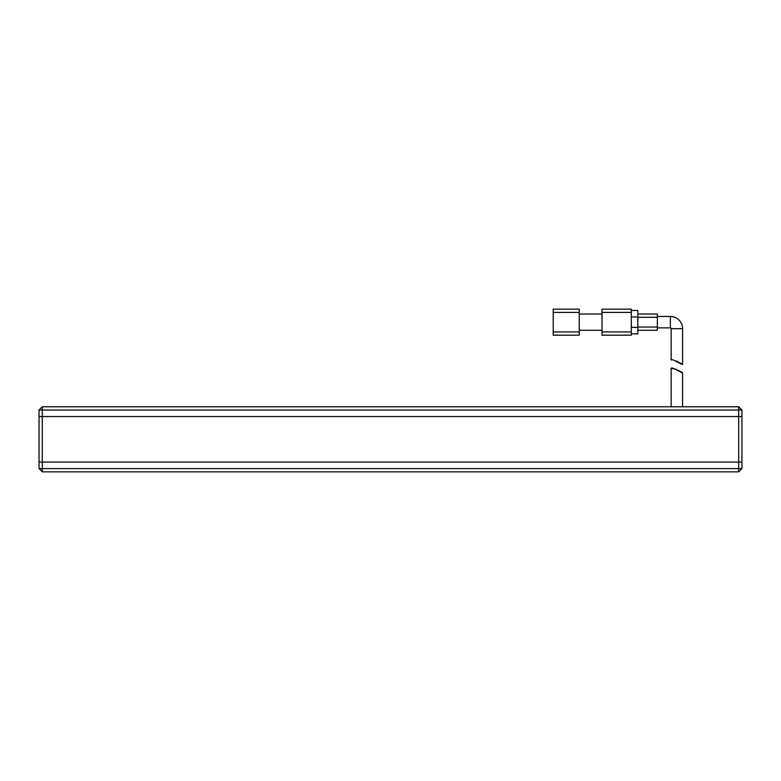 <?xml version="1.0" encoding="UTF-8"?>
<svg xmlns="http://www.w3.org/2000/svg" width="781" height="781" viewBox="0 0 781 781"><rect width="100%" height="100%" fill="white"/><g stroke="black" fill="none" stroke-linecap="round" stroke-linejoin="round"><path stroke-width="1.17" d="M677.078 369.891L682.565 372.557C682.438 373.767 671.572 366.269 671.172 368.349L676.073 369.247M682.565 372.557L682.565 406.774M671.172 368.349L671.172 406.774M657.338 316.471L670.362 316.471A12.203 12.203 0 0 1 682.565 328.674L682.565 364.327L676.229 360.988M670.362 316.471L670.362 327.854A0.81 0.81 0 0 1 671.172 328.674L671.172 359.982C671.572 357.942 682.448 365.362 682.565 364.327M670.362 327.854L657.338 327.854M637.813 317.281L657.338 317.281L657.338 314.03L637.813 314.03M657.338 317.281L657.338 327.044L637.813 327.044M637.813 330.295L657.338 330.295L657.338 327.044M631.312 333.877L637.813 333.877L637.813 310.447L631.312 310.447M631.312 312.4L631.312 309.149L602.024 309.149L602.024 312.4L631.312 312.4L631.312 331.925L602.024 331.925L602.024 312.4M602.024 331.925L602.024 335.176L631.312 335.176L631.312 331.925M602.024 314.03L579.238 314.03M579.238 330.295L602.024 330.295M579.238 312.4L579.238 309.149L553.212 309.149L553.212 312.4L579.238 312.4L579.238 331.925L553.212 331.925L553.212 312.4M553.212 331.925L553.212 335.176L579.238 335.176L579.238 331.925M579.238 309.149L553.212 309.149M39.05 468.6L39.05 462.088L738.699 462.088L738.699 468.6L39.05 468.6L42.301 471.851L42.301 416.537L738.699 416.537L738.699 462.088L39.05 462.088L39.05 416.537L42.301 416.537L39.05 416.537L39.05 410.025L42.301 410.025L42.301 416.537L741.95 416.537L741.95 462.088L738.699 462.088L741.95 462.088L741.95 468.6L738.699 468.6L738.699 471.851L741.95 468.6M42.301 471.851L738.699 471.851M738.699 406.774L42.301 406.774L42.301 410.025L738.699 410.025L738.699 416.537L741.95 416.537L741.95 410.025L738.699 406.774L738.699 410.025L741.95 410.025M42.301 406.774L39.05 410.025M682.565 328.674L671.172 328.674M631.312 316.959L637.813 316.959M637.813 327.366L631.312 327.366"/></g></svg>
